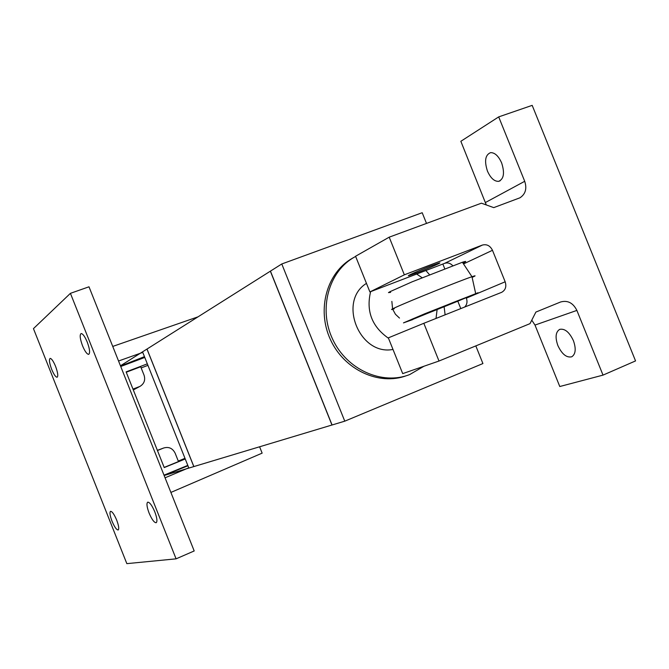 <?xml version="1.0" encoding="UTF-8"?>
<svg xmlns="http://www.w3.org/2000/svg" width="669" height="669" viewBox="0 0 669 669"><rect width="100%" height="100%" fill="white"/><g stroke="black" fill="none" stroke-linecap="round" stroke-linejoin="round"><path stroke-width="1" d="M331.975 425.024L270.36 271.179L147.013 349.042L193.859 466.569L332.067 424.982L270.443 271.121L281.783 263.971L344.769 421.169L332.075 424.991M431.405 265.735C419.22 270.351 403.808 277.225 409.595 275.436L416.988 272.801C428.971 268.252 444.509 261.345 438.63 263.16L431.405 265.735M573.417 340.663C569.352 332.108 564.778 328.345 559.694 329.374C555.621 331.949 555.011 337.343 557.871 345.564C561.96 354.21 566.593 357.948 571.752 356.786C575.674 354.16 576.235 348.792 573.417 340.663M501.625 162.893C498.514 155.977 494.834 152.565 490.586 152.641C485.242 154.857 484.205 161.02 487.458 171.122C490.603 178.13 494.341 181.542 498.681 181.341C503.857 179.066 504.844 172.911 501.625 162.893M369.898 291.935L355.565 256.252L389.199 237.169L404.344 274.825L369.898 291.935L444.676 263.335C447.645 262.382 450.329 263.16 452.729 265.66M486.288 204.94L460.849 141.293L498.698 116.891L524.713 181.299C527.097 188.633 525.5 194.135 519.938 197.807L493.747 207.624L481.412 203.184L389.199 237.169M404.344 274.825L482.382 245.071C486.773 243.942 490.134 245.69 492.476 250.298L505.17 281.791C506.667 286.6 505.505 290.103 501.691 292.311L423.828 323.294L438.998 361.026L530.007 323.637L535.894 312.072L560.563 302.003C567.621 300.047 573.057 302.848 576.879 310.408L603.02 375.117L559.786 386.523L534.991 325.075L531.771 320.158M438.998 361.026L402.705 373.62L388.338 337.862L423.828 323.294M464.687 307.038C467.029 304.629 467.581 301.669 466.36 298.14L466.243 297.856M603.02 375.117L635.55 360.917L532.181 105.359L498.698 116.891M188.867 468.074L142.547 351.852L146.963 349.067L193.809 466.586L188.867 468.074M82.521 345.756C79.987 338.773 79.527 334.701 81.141 333.53C82.872 333.722 84.913 336.591 87.263 342.143C89.788 349.118 90.248 353.199 88.659 354.369C86.911 354.194 84.863 351.317 82.521 345.756M149.095 513.073C146.846 507.01 146.386 503.381 147.707 502.168C149.655 502.16 152.014 505.379 154.79 511.827C157.031 517.873 157.499 521.502 156.195 522.723C154.238 522.74 151.871 519.529 149.095 513.073M112.007 521.168C109.95 515.648 109.465 512.37 110.544 511.325C112.158 511.384 114.207 514.319 116.699 520.148C118.748 525.658 119.241 528.936 118.179 529.982C116.548 529.932 114.491 526.996 112.007 521.168M51.655 369.305C49.372 363.058 48.862 359.42 50.142 358.383C51.605 358.567 53.403 361.218 55.56 366.328C57.835 372.574 58.345 376.212 57.082 377.249C55.619 377.073 53.804 374.423 51.655 369.305M70.421 293.34L33.45 328.63L126.842 563.641L176.089 558.841L70.421 293.34L88.994 286.8L194.194 550.955L176.089 558.841M187.897 465.791L164.106 475.391M259.605 446.792L262.139 453.139L170.888 492.434M165.067 477.808L188.717 467.832M198.007 316.847L112.743 346.425M118.547 361.001L142.714 352.421M144.404 356.669L120.554 366.043M416.687 274.039L422.072 277.702M437.1 309.688L436.021 318.444M425.877 270.527L429.498 274.691M444.132 306.845L445.111 314.823M423.962 366.244L409.754 374.531C382.216 385.553 346.743 369.681 332.652 339.25C318.243 308.961 328.613 271.338 354.62 257.005L355.64 256.444M344.769 421.169L482.918 363.551L475.818 345.898M460.79 308.585L457.855 301.293M444.726 268.687L442.853 264.029M426.504 223.421L422.198 212.725L281.783 263.971M354.62 257.005L352.613 258.134C326.857 272.35 316.429 309.471 330.436 339.576C344.142 369.823 379.047 386.013 406.56 375.652M392.996 349.444C359.487 356.05 337.469 301.15 366.461 283.372M388.505 338.271C371.931 326.631 365.968 311.102 370.609 291.667M188.867 468.066L142.556 351.869M187.746 465.407L164.014 475.166M164.148 475.508L188.817 468.091M142.497 351.886L120.462 365.801M120.738 366.503L144.721 357.463M147.272 363.869L126.115 371.88L164.231 467.572L185.188 458.993M126.249 372.223L140.699 366.754L144.044 375.15C145.524 379.875 144.27 383.554 140.281 386.197L133.315 389.96L140.281 386.197M141.167 367.925L147.874 365.374M184.937 458.34L178.28 461.066M157.441 450.53L163.688 448.004C168.797 446.532 172.61 448.247 175.127 453.156L178.481 461.568L164.164 467.422M157.575 450.254L163.688 448.004M132.972 389.09L139.261 386.674M412.74 319.59L403.474 322.884L424.94 313.694L478.076 292.729L410.574 320.284M445.613 306.134L445.705 305.457M463.165 263.059C466.811 261.211 466.552 260.943 462.404 262.248L412.163 281.8L390.052 291.659L388.463 292.612L390.612 292.361M413.944 318.377C396.717 325.661 448.113 305.34 464.503 298.391C471.252 295.497 467.472 296.869 453.156 302.497L413.944 318.377M482.382 245.071L444.676 263.335M492.476 250.298L463.826 263.787M505.17 281.791L466.36 298.14M576.879 310.408L534.991 325.075M524.713 181.299L485.527 202.464M472.239 277.367C476.111 275.553 476.019 275.335 471.971 276.707C460.506 280.528 409.294 301.117 395.805 307.33C390.688 309.663 390.178 310.14 394.275 308.769M416.243 317.407L415.298 318.16M399.493 318.068L395.429 314.254L392.728 309.27M392.586 308.852L391.858 301.393M409.428 275.009L409.595 275.436M501.265 292.487L501.691 292.311M498.681 181.341L500.094 180.831M462.404 262.248L471.971 276.707L475.684 293.574"/></g></svg>
